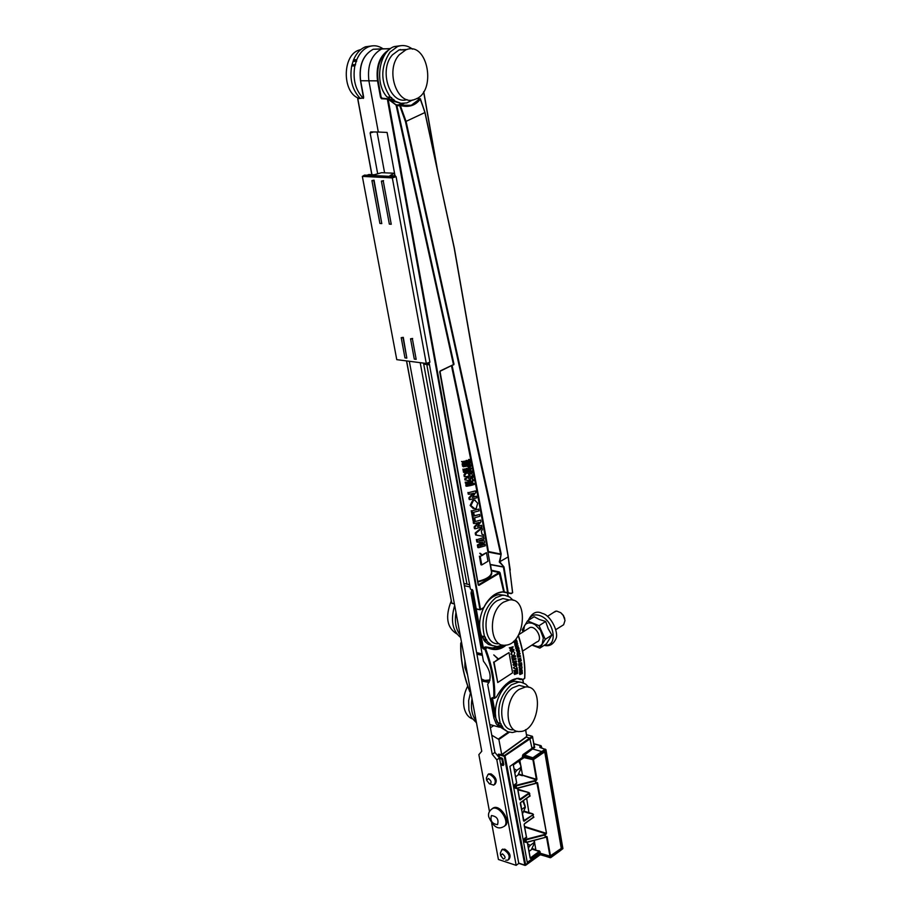 <?xml version="1.0" encoding="UTF-8"?>
<svg xmlns="http://www.w3.org/2000/svg" width="911" height="911" viewBox="0 0 911 911"><rect width="100%" height="100%" fill="white"/><g stroke="black" fill="none" stroke-linecap="round" stroke-linejoin="round"><path stroke-width="1.37" d="M381.652 172.68L394.406 173.249L394.884 175.812M394.235 173.295L389.988 175.572L395.374 175.834L393.541 176.54L364.502 175.106L362.339 176.392L396.763 359.651L426.268 363.455L392.322 177.896L362.339 176.392M381.618 172.691L374.193 174.787L368.909 174.525L366.996 175.231M522.345 814.309L525.328 807.397L522.846 801.008M521.491 809.583L524.713 807.271M514.134 768.804L516.708 770.376L514.886 772.983M527.674 843.882L530.213 845.385L528.414 847.947M533.835 743.82L540.849 745.767L539.722 747.02L540.325 747.635L541.476 746.36L541.02 745.71L541.772 748.045M521.263 767.779L520.648 767.609L520.887 765.73L521.263 767.779L517.995 775.09L515.58 776.798M520.648 767.609L516.708 770.376M520.887 765.73L518.689 761.197M514.647 784.565L514.248 785.646L516.059 785.339L516.651 788.505L515.25 788.004L514.806 785.555L516.605 783.187L514.647 784.565L516.059 785.339L535.212 780.465L535.759 783.471L516.674 788.459M524.406 838.553L524.007 839.623L525.818 839.338L526.399 842.459L525.009 841.935L524.577 839.532L526.342 837.141L524.406 838.553L525.818 839.338L544.755 834.442L545.302 837.391L526.421 842.402M534.677 842.629L534.074 842.538L534.301 840.637L534.677 842.629L531.341 849.712L529.04 851.421M534.074 842.538L530.213 845.385M539.722 747.02L545.791 749.787L545.245 749.127L541.749 751.552L532.525 748.956L534.723 747.441L534.324 746.576L531.978 748.295L532.525 748.956L523.244 756.016L532.571 758.601L533.413 758.464L532.855 757.793L532.753 759.649L533.595 759.501L542.5 753.34L542.307 752.213L545.791 749.787L562.588 848.71M546.418 836.605L549.959 856.135L561.631 848.152L549.857 856.431L550.711 857.672L539.995 854.666L524.85 865.143L525.681 864.995L505.104 756.164L504.557 755.492L504.261 756.312L532.491 737.204L532.331 736.282L529.735 738.058L531.978 748.295L523.005 754.559L532.855 757.793L541.749 751.552L542.307 752.213L533.413 758.464L533.595 759.501M562.873 847.913L559.559 850.965L559.377 849.872M544.71 751.78L561.199 848.004M544.732 751.757L561.392 847.481M491.758 735.166L498.875 739.481L501.745 754.581L498.34 754.16L498.636 756.927M499.535 758.157L501.938 759.353L502.815 763.976L500.572 763.828M526.717 736.065L526.421 736.862M532.331 736.282L526.638 734.721M549.959 856.135L539.779 853.106L527.264 862.444L509.875 766.436L522.607 757.292L532.753 759.649M545.142 751.871L542.5 753.34M549.857 856.431L539.802 853.573L527.583 862.558M559.206 851.329L550.859 857.297L550.688 856.294M501.927 754.741L504.557 755.492L529.735 738.058L526.285 737.101M503.772 764.318L500.583 763.873M499.945 757.553L499.376 756.904M499.763 757.622L501.87 758.225M502.382 853.835C505.559 856.511 505.878 858.23 503.35 859.016L500.617 855.497L502.382 853.835M488.421 778.518C491.621 781.148 491.951 782.925 489.401 783.836L486.633 780.271L488.421 778.518M500.754 764.819L503.145 765.513L503.84 764.716L502.701 758.909M502.189 758.214L499.456 757.292L498.977 754.798L504.261 756.312L524.85 865.143L518.712 863.116M391.24 224.254L389.35 224.117L381.39 181.095L383.292 181.198L391.24 224.254L383.292 181.198M416.168 359.321L414.289 359.082L410.542 338.801L412.421 339.029L416.168 359.321L412.421 339.029M404.962 357.886L406.83 358.125L403.061 337.913L401.204 337.685L404.962 357.886M379.91 223.457L381.789 223.582L373.817 180.708L371.927 180.606L379.91 223.457M505.787 860.155L507.826 860.212C510.467 856.852 509.147 853.391 503.874 849.804L501.859 849.747L500.344 853.129L500.617 855.497M489.776 783.915L493.785 785.145C496.654 781.672 495.368 778.108 489.936 774.452L488.08 774.407L486.383 777.983L486.633 780.271M381.39 181.095L383.531 180.64M410.542 338.801L412.649 338.471M406.83 358.125L403.288 337.355L401.204 337.685M381.789 223.582L374.045 180.15L371.927 180.606M502.792 849.075L501.859 849.747L504.796 849.132C510.046 852.673 511.378 856.135 508.782 859.517M492.179 808.729L493.785 807.693C501.084 804.698 511.766 823.009 504.489 826.026M487.989 774.441L490.881 773.803C496.256 777.379 497.565 780.921 494.81 784.451M409.324 361.28L481.76 751.256L478.867 754.638L489.503 811.655M491.689 823.396L498.408 859.472L516.161 865.348L518.769 863.412L499.501 757.998L496.825 759.842L516.161 865.348M499.501 757.998L494.924 752.429L492.236 754.274L496.825 759.842M395.374 175.834L395.522 176.643M494.924 752.429L423.524 363.102M420.21 362.68L492.236 754.274M393.541 176.54L396.091 176.666L392.322 177.896M396.091 176.666L429.912 362.168L426.268 363.455M560.88 612.807L563.408 615.415L564.752 618.854M553.854 612.283L556.621 611.053L560.72 612.682L563.26 615.494L565.025 620.448L563.636 624.741L555.869 629.626M467.73 686.131C463.915 693.385 462.742 700.707 464.211 708.109C465.589 713.7 468.277 717.276 472.274 718.825M519.042 689.433L525.499 686.974C544.846 684.742 538.959 731.635 519.942 731.499C504.683 733.378 503.874 698.896 519.042 689.433M513.61 729.768C498.351 731.613 497.52 697.211 512.699 687.794L519.156 685.357L524.873 686.814M470.588 692.166L468.653 700.605L468.903 710.204L471.431 717.504L476.476 722.81M500.64 723.63L497.247 722.446L500.287 723.277C496.37 707.938 500.048 695.139 511.333 684.867L518.644 682.111L521.138 682.225L525.704 684.15L528.824 687.338M500.287 723.277L503.646 728.811L507.666 731.715L512.346 732.558L517.368 731.271M451.218 601.055C445.035 616.781 446.902 627.736 456.832 633.931M523.005 631.961L522.219 629.752L527.515 620.915L534.142 616.724L539.289 619.469L545.678 621.45L548.16 628.658L551.861 635.069L546.452 643.838L539.87 648.108L531.922 645.102M472.012 698.794C470.531 708.018 471.898 715.351 476.1 720.772M507.541 731.658L499.479 726.591L498.01 723.095L501.198 723.96M497.247 722.446C490.665 707.505 502.451 681.303 515.603 681.337L520.477 682.145M360.836 49.547L358.923 50.116C342.274 55.207 342.001 92.102 358.478 98.172M545.678 621.45L539.073 625.686L545.268 639.34L539.87 648.108M551.861 635.069L545.268 639.34M527.515 620.915L539.073 625.686M518.131 678.251L522.458 679.708L516.822 678.558L505.947 684.286M496.381 696.983L493.751 698.031L494.491 698.35L496.381 696.983C505.537 681.906 514.373 676.076 522.903 679.492L524.622 678.353L522.903 679.526M522.242 670.963L519.828 672.045L519.862 672.842L521.536 672.603L519.919 674.55L522.322 673.536L520.295 673.935L522.299 672.523L520.261 672.307L522.242 670.963L519.828 672.045M514.669 643.325L517.266 642.38L516.571 640.114L516.651 641.959L515.956 642.209L515.478 640.684L514.92 642.562L513.998 641.162L514.669 643.325L513.61 641.276M518.257 645.899L515.683 646.844L517.55 646.764L516.275 649.133L518.837 648.177L516.981 648.268L518.257 645.899L515.683 646.844M522.037 667.672L521.627 665.827L520.409 665.998L519.6 668.674L522.037 667.672M516.788 651.217L519.566 651.274L518.814 650.67L518.928 648.552L516.788 651.217L516.173 650.454L518.928 648.552M517.596 654.872L520.124 653.916L518.906 653.494L519.589 651.388L518.712 652.686L517.767 652.299L517.141 654.77L517.3 652.196L518.017 652.185M518.074 657.298L520.58 656.33L519.407 656.171L519.145 654.804L518.382 656.558L517.687 655.328L517.607 657.184L517.232 655.214L518.108 655.168M519.338 665.918L521.798 664.928L521.559 662.787L521.331 664.552L520.659 664.814L520.488 663.367L519.691 665.189L519.099 663.88L518.883 665.804L518.644 663.766L519.509 663.709M518.883 662.308L521.286 660.748L518.883 662.308L518.348 661.614L521.286 660.748M518.723 661.181L521.206 660.202L519.464 660.327L520.864 657.993L518.37 658.972L520.124 658.847L518.268 661.067L519.316 659.165M515.854 658.3L513.144 659.234L512.358 658.186L512.995 661.523L513.314 660.099L516.013 659.177L515.398 658.197L513.098 658.983M517.539 670.974L514.863 671.111L517.471 670.166L517.402 669.391L514.26 670.655L514.373 671.874L516.583 671.771L514.487 673.286L514.567 674.482L517.687 673.32L517.642 672.569L515.034 673.593L517.596 671.771L517.539 670.974L515.307 670.952M513.895 655.373L514.761 652.811L513.098 651.308L512.267 651.604L511.413 654.223L512.973 655.692L513.895 655.373M513.121 646.742L509.761 647.812L510.001 648.643L512.244 647.926L510.718 651.263L514.055 650.181L513.838 649.361L511.595 650.078L513.121 646.742L509.761 647.812M516.355 666.283L516.913 664.893L513.918 667.569L514.032 668.526L517.357 668.856L516.355 666.283M516.343 661.033L513.109 662.149L513.246 662.957L515.398 662.206L513.633 665.485L516.833 664.347L516.731 663.55L514.578 664.313L516.469 661.83L515.877 660.919L513.109 662.149M515.512 656.569L515.33 655.692L512.062 656.785L512.244 657.674L515.512 656.569M521.582 668.993L519.748 670.655L522.219 670.61L521.582 668.993M515.615 643.53L515.148 645.125L516.252 646.001L517.767 643.929L516.537 643.109L517.334 644.157L516.252 645.341L515.148 643.417L514.692 645.022L515.706 645.899M498.397 659.416L494.069 662.195L497.736 682.51L512.597 672.808L509.01 652.595L498.693 659.222L493.762 654.918L498.397 659.416L493.762 654.918M503.589 602.125L509.306 599.973C529.245 596.853 525.135 644.498 505.446 645.182C489.253 647.812 487.59 611.395 503.589 602.125M470.748 691.95L469.928 691.734C463.426 674.869 460.431 658.767 460.943 643.417L461.148 642.574L460.943 643.417L461.763 643.621M454.68 605.485C450.387 620.061 452.368 630.719 460.624 637.461M476.783 653.483L482.158 654.121L480.177 653.506M487.818 680.654L489.867 680.335M532.035 645.022L538.048 646.628L540.451 645.785L542.216 643.963L543.309 638.064L540.417 630.15L535.167 624.718L532.183 623.238L528.642 622.851L526.262 623.716L524.52 625.561L523.483 631.642M522.276 671.999L520.955 672.011M519.862 672.842L519.361 671.931M519.896 673.764L520.75 672.717M519.919 674.55L519.429 673.65M522.31 673.047L521.513 673.07M516.651 641.959L515.672 640.148M515.512 642.357L514.578 640.729M515.831 647.402L515.216 646.742M516.138 648.575L516.788 647.049M516.275 649.133L515.683 648.473M518.701 647.63L517.289 647.869M519.509 667.535L519.953 665.884L521.16 665.713M519.6 668.674L519.042 667.421M519.429 650.67L518.792 650.568M519.999 653.335L518.906 653.472M519.589 651.388L518.883 652.333M520.477 655.749L519.35 655.897M518.985 656.33L518.268 654.85M521.331 664.552L520.682 662.832M520.249 664.973L519.623 663.424M518.37 658.972L520.864 657.993M518.461 659.507L517.904 658.858M521.126 659.678L519.817 659.894M512.995 661.523L511.891 658.072L512.904 658.004M517.402 669.391L514.26 670.655M514.373 671.874L513.804 670.542M514.487 673.286L515.922 671.806M514.567 674.482L514.02 673.172M517.642 672.569L515.968 672.933M512.335 655.578L510.946 654.109L511.811 651.49L513.326 651.308M510.718 651.263L510.035 650.329L511.549 648.154M513.838 649.361L511.834 649.748M510.001 648.643L509.295 647.698M516.913 664.893L513.918 667.569M514.032 668.526L513.462 667.456M517.266 667.979L516.526 667.843M513.246 662.957L512.654 662.035M513.519 664.688L514.669 662.456M513.633 665.485L513.064 664.574M516.731 663.55L514.863 663.937M515.33 655.692L512.062 656.785M512.244 657.674L511.595 656.683M522.071 668.025L519.703 670.029M519.748 670.655L519.247 669.915M516.639 643.758L516.07 643.007L516.776 643.086M515.82 645.227L516.696 643.747M509.01 652.595L498.454 658.972M494.069 662.195L497.93 659.302M497.736 682.51L493.614 662.081M499.069 643.644C482.864 646.252 481.179 609.926 497.19 600.691L502.895 598.55L509.158 599.939M484.982 636.903L481.885 636.163L484.538 636.504C480.507 620.63 484.265 607.694 495.8 597.707L502.257 595.282L504.888 595.304L509.761 597.104L513.166 600.303M484.538 636.504L487.442 641.674L491.815 645.33L496.996 646.559L502.872 645.079M506.163 645.09C500.412 649.964 494.172 650.841 487.453 647.698L483.65 648.085L483.331 648.905L484.88 649.281L485.312 648.484L484.88 649.281C491.473 666.59 494.434 682.84 493.751 698.031L492.202 697.621L491.61 698.338L494.867 716.205L499.319 725.748M455.978 612.454C454.475 621.826 455.876 629.387 460.192 635.115M382.757 48.59C378.236 45.607 373.567 44.992 368.739 46.746C363.546 48.852 359.549 53.18 356.736 59.739L354.823 65.945L351.68 65.945C349.494 79.2 352.261 89.916 359.982 98.092M351.68 65.945L353.582 59.739C356.395 53.191 360.392 48.875 365.584 46.768L368.739 46.746M372.314 45.857L365.584 46.768M476.624 652.629L482.124 653.927M489.105 682.396L481.851 681.121M467.582 674.903L464.872 667.535L464.974 660.851M522.629 651.103L536.795 641.948C543.491 640.479 536.34 625.379 529.951 627.52L528.255 628.613M472.9 590.556L471.647 590.282L471.021 593.095L483.445 661.204C490.608 670.416 492.008 678.137 487.67 684.355L493.921 718.107L496.21 723.812L499.433 727.194L489.811 724.541M524.656 677.807L524.622 678.353C525.385 665.019 523.244 650.75 518.222 635.559M492.771 645.762L488.501 644.453L484.811 641.458L482.261 636.47L485.472 637.245M481.475 635.764C478.446 626.848 479.175 617.499 483.684 607.751L483.809 607.58M485.312 604.836C489.309 598.732 493.933 595.316 499.182 594.61L504.387 595.247M495.47 649.156L485.563 646.89L495.47 649.156L505.252 645.193M487.396 647.368L485.654 648.837C492.339 666.351 495.333 682.794 494.616 698.156M354.823 65.945C352.648 79.052 355.336 89.722 362.897 97.932M471.647 590.282L472.365 589.576M470.008 586.957L464.348 585.705M466.295 460.886L462.367 461.581L462.515 462.412L465.248 461.957L462.834 464.2L462.982 465.031L466.91 464.337L466.762 463.505L464.223 463.984L466.443 461.718L466.295 460.886L462.367 461.581M479.63 514.453L474.346 515.99L473.902 513.462L472.524 513.702L473.766 520.591L475.132 520.34L474.677 517.79L479.949 516.241L479.63 514.453L474.301 515.694M484.345 540.838L478.822 540.713L484.037 539.13L483.752 537.513L477.182 539.608L477.637 542.159L482.841 542.432L478.173 545.142L478.628 547.682L485.233 545.803L484.948 544.209L479.71 545.951L484.641 542.523L484.345 540.838L479.266 540.622M476.237 508.338L477.717 503.202L474.631 500.105L473.413 500.538L470.919 505.594L474.87 508.793L476.237 508.338M475.428 490.892L468.744 492.623L469.04 494.297L473.925 493.215L469.689 497.93L469.996 499.604L476.669 497.861L476.373 496.188L472.297 497.417L475.724 492.566L475.428 490.892L468.744 492.623M473.447 479.778L472.319 479.79L472.911 476.749L472.069 478.537L470.964 477.74L470.44 479.607L470.793 481.566L473.606 480.678L473.447 479.778L472.319 479.767M481.35 530.931L482.375 529.781L482.067 528.084L476.02 533.14L476.373 535.133L483.547 536.374L483.217 534.541L481.965 534.37L481.35 530.931M471.796 473.788L472.126 472.376L469.598 474.882L469.769 475.895L472.877 476.59L471.796 473.788M480.632 520.067L473.993 521.878L474.289 523.54L479.14 522.402L474.938 527.127L475.235 528.79L481.862 526.957L481.566 525.305L477.523 526.604L480.928 521.718L480.632 520.067L473.993 521.878M471.397 468.3L468.573 469.165L468.721 470.008L470.714 469.45L469.199 472.672L472.023 471.796L471.875 470.953L470.076 471.556L471.397 468.3L468.573 469.165M478.992 510.877L478.674 509.078L472.012 510.855L472.342 512.654L478.992 510.877M470.44 462.913L469.825 459.463L469.871 462.184L469.142 462.412L468.254 460.249L468.664 462.549L467.981 462.731L467.013 460.488L467.605 463.779L470.44 462.913M474.278 484.458L474.119 483.547L473.037 483.946L472.65 481.828L472.558 484.094L471.841 484.31L470.919 482.272L471.465 485.347L474.278 484.458M468.55 478.036L469.119 476.681L465.498 479.004L465.68 479.995L469.86 480.814L468.55 478.036M469.814 464.826L470.509 465.544L470.042 466.887L468.584 466.227L468.709 464.28L468.038 466.523L470.178 467.798L470.907 465.282L469.723 463.858L469.814 464.826L469.017 464.701L469.37 463.801M469.017 476.123L468.539 473.766L466.899 472.763L464.804 475.041L465.111 476.829L469.017 476.123M470.258 483.046L466.933 482.796L470.11 482.192L469.962 481.384L466.079 482.215L466.307 483.49L469.222 483.752L466.569 484.982L466.796 486.246L470.702 485.529L470.566 484.732L467.377 485.404L470.406 483.889L470.258 483.046L467.252 482.739M468.243 471.773L467.628 468.379L467.036 468.505L467.491 471.033L466.478 471.215L466.068 468.949L465.419 469.074L465.817 471.329L464.883 471.477L464.462 469.142L463.745 469.256L464.325 472.479L468.243 471.773M468.846 467.901L467.058 465.179L463.141 465.885L463.3 466.785L467.218 466.079L467.924 464.143L468.709 464.28M482.511 555.289L480.53 553.421L482.375 555.357L480.199 556.348L481.748 564.957L487.989 561.233L486.451 552.658L482.511 555.289M490.198 564.683L487.875 551.645M491.28 570.81L499.114 572.529L499.319 571.96L491.359 570.218L490.517 564.683L503.419 567.063L507.564 592.685L503.692 591.786L501.175 592.252C495.163 593.22 489.924 597.252 485.461 604.369M507.826 592.913L511.401 593.357L507.564 592.685L508.133 592.605L503.999 566.949L503.248 566.836M503.999 566.949L499.843 561.916L501.061 554.719L499.262 562.019L503.601 566.494M512.62 592.321L511.162 593.619M510.24 570.07L508.19 556.917L512.631 592.594L511.344 593.562M462.982 465.031L462.014 464.063L464.132 462.162M466.762 463.505L464.576 463.653M462.515 462.412L461.547 461.444M462.834 464.2L462.014 464.063M473.766 520.591L472.968 520.432L471.727 513.553L473.902 513.462M472.524 513.702L471.727 513.553M483.752 537.513L477.182 539.608M477.637 542.159L476.84 541.999L476.385 539.449M478.173 545.142L477.375 544.983L481.896 542.409M478.628 547.682L477.831 547.522L477.375 544.983M484.948 544.209L480.962 545.268M473.356 508.68L470.122 505.446L472.638 500.39L475.178 500.059M469.996 499.604L469.188 499.456L468.892 497.782L472.832 493.523M476.373 496.188L472.661 497.007M469.04 494.297L468.231 494.149L467.935 492.475M469.689 497.93L468.892 497.782M470.793 481.566L470.008 481.429L469.666 479.471L470.816 477.558M472.911 476.749L472.103 476.612L471.568 477.671M482.067 528.084L481.27 527.936L475.223 532.992L476.02 533.14M476.373 535.133L475.576 534.973L475.223 532.992M483.217 534.541L481.953 534.324M469.769 475.895L468.812 474.756L471.317 472.24L472.126 472.376M472.877 476.59L468.994 475.758M469.598 474.882L468.812 474.756M474.289 523.54L473.492 523.381L473.196 521.718M474.938 527.127L474.141 526.968L478.036 522.732M475.235 528.79L474.437 528.631L474.141 526.968M481.566 525.305L477.911 526.159M469.199 472.672L468.265 471.693L469.643 469.769M471.875 470.953L470.406 471.067M468.721 470.008L467.787 469.04M469.051 471.83L468.265 471.693M478.674 509.078L472.012 510.855M472.342 512.654L471.534 512.506L471.215 510.695M468.254 460.249L469.825 459.463M468.664 462.549L467.924 462.424M467.605 463.779L466.831 463.642L466.238 460.362M469.416 459.611L468.618 459.474M469.871 462.184L469.085 462.048M474.119 483.547L472.957 483.559M472.558 484.094L471.773 483.957L471.397 481.839M471.465 485.347L470.691 485.21L470.144 482.135M465.68 479.995L464.678 478.856L469.119 476.681M469.86 480.814L464.861 479.846M465.498 479.004L464.678 478.856M468.926 466.91L469.347 464.747M469.723 463.858L468.937 463.722M464.804 475.041L463.984 474.893L465.407 472.82L467.001 472.752M465.111 476.829L464.291 476.692L463.984 474.893M469.962 481.384L466.079 482.215M466.307 483.49L465.487 483.354L465.259 482.078M466.569 484.982L465.76 484.834L468.311 483.673M466.796 486.246L465.988 486.11L465.76 484.834M470.566 484.732L468.505 484.891M465.419 469.074L466.068 468.949M465.817 471.329L465.031 471.192L464.621 468.937M464.462 469.142L463.745 469.256M464.325 472.479L463.505 472.331L462.925 469.108M467.628 468.379L467.036 468.505M467.491 471.033L466.717 470.896L466.261 468.368M467.058 465.179L463.141 465.885M463.3 466.785L462.321 465.749M491.507 572.028L491.53 572.188C491.359 576.082 486.77 579.168 477.751 581.469M480.199 556.348L482.375 555.357M481.748 564.957L480.94 564.786L479.402 556.188M486.451 552.658L482.181 554.901M480.53 553.421L479.744 553.262L481.6 555.198M487.943 552.032L500.549 554.435L501.187 553.899L406.101 121.516L400.316 105.471C408.8 107.771 415.496 105.596 420.392 98.946L424.913 112.588L454.35 248.145L508.179 556.917L454.236 248.247M488.33 554.195L490.175 564.604M439.717 371.87L478.241 584.953L499.114 572.529L503.692 591.786C495.766 592.002 489.139 597.217 483.798 607.443L480.211 609.801L476.225 608.821L480.017 609.71M507.723 592.902L504.352 592.059L500.093 572.825L478.947 585.374L478.332 584.862M480.655 633.27L483.274 647.63L485.461 646.935L483.65 648.085L482.409 647.789L483.331 648.905M451.446 365.607C464.758 428.341 475.269 481.202 482.978 524.167L483.878 529.211M454.395 603.913L451.708 603.082L454.373 603.788M371.939 174.684L357.807 98.752L363.375 98.001M427.168 363.136L428.819 363.557L426.803 364.548L423.706 364.115M429.502 364.867L426.803 364.548L466.956 584.088L463.95 583.53M503.407 592.139L504.512 592.275M416.714 98.547L420.529 98.889L416.896 98.445M420.051 98.639L411.225 105.3L399.997 105.175L399.747 105.767L400.214 105.198L397.105 105.016L396.854 105.608L399.747 105.767L405.475 121.641L425.027 112.486L420.426 98.946M388.075 98.946L396.012 104.765L453.405 364.354L454.008 364.229L453.553 364.958M440.172 370.948L453.245 364.707M453.245 364.719L440.138 371.221L453.245 364.719M439.751 372.052L478.355 584.805L439.99 371.324M511.128 593.63L503.532 592.15M363.66 97.876L357.795 98.639M363.591 96.725L363.295 98.445M377.689 173.796L370.139 133.006L370.709 131.924L378.304 132.027L368.909 80.965C367.133 65.41 371.358 54.762 381.584 49.012L390.603 48.556M377.074 132.015L384.59 172.817M466.956 584.088L469.609 584.76M387.528 98.73L381.413 98.73L388.018 99.117L396.854 105.608L454.008 364.229M476.225 608.821L472.889 590.476L470.383 589.007L429.058 362.464M395.01 175.812L387.095 132.448L378.304 132.027M382.073 98.194L381.105 96.987L381.675 98.16L388.052 98.832L480.53 609.448L479.96 609.55L387.38 99.231L388.052 98.832L396.012 104.765L399.997 105.175M397.128 105.016L396 104.765M360.631 80.737L378.167 80.863L381.105 96.987L380.468 97.101L381.413 98.73M399.2 54.797L405.828 49.866C427.931 40.243 437.269 92.546 414.892 99.356C397.651 107.054 384.544 70.591 399.2 54.797M407.035 99.606C390.056 105.414 378.304 70.01 392.459 54.819L399.086 49.911L406.989 49.479M390.808 97.375L387.152 97.078L390.363 97.135C380.411 82.241 380.286 67.232 389.999 52.109L397.492 46.552C402.753 44.639 407.764 45.516 412.524 49.171M390.363 97.135L395.328 101.303L401.034 103.319L406.887 102.909L412.546 99.959M387.152 97.078C374.284 83.71 378.805 51.528 394.258 46.575L401.034 45.652M401.102 103.33L391.206 100.677L388.268 97.5L391.65 97.545M523.119 800.815L524.816 804.903M526.649 798.287L529.029 813.261L532.776 813.819L524.189 811.132M523.973 811.655L529.029 813.261M545.404 837.346L526.399 842.254L525.966 839.874L544.915 834.977L545.712 833.747L524.656 827.097M523.529 820.834L532.946 814.787L533.379 817.213L524.497 823.669L524.098 824.74L526.421 836.936M517.926 789.848L528.984 792.593L517.812 789.222M516.503 788.516L535.964 783.164L516.651 788.3L516.218 785.874L535.361 781L536.169 779.782L518.894 774.065M516.685 783.096L513.405 765.479L516.731 783.107M518.53 774.555L522.299 775.694M513.815 764.5L522.709 758.396L513.77 764.625M513.565 764.682L513.405 765.479L513.69 764.671M516.321 788.379L515.592 788.254M529.678 796.419L529.712 793.458L528.79 793.128L519.657 799.437L517.539 788.277M520.215 799.949L519.657 799.459L520.215 799.949L529.154 793.561L529.587 795.998L520.659 802.477M529.712 793.458L528.984 792.593M520.42 802.648L530.145 795.895M520.659 802.386L520.261 803.468L524.053 821.244L520.272 803.456M533.459 817.622L532.946 814.787L524.053 821.244M533.504 814.696L532.776 813.819M533.937 817.11L524.497 823.749M526.433 836.97L524.201 824.58L526.433 836.97M526.695 837.573L526.626 837.004M526.057 842.311L525.317 842.174M530.088 857.855L527.264 842.219L530.088 857.855M531.967 849.086L539.21 851.455L530.213 858.048M530.122 858.139L530.771 858.447L530.213 857.934M540.337 853.015L539.403 850.92L535.668 850.316M534.655 843.005L535.873 849.781L532.32 848.608M545.518 837.163L546.452 836.389L545.507 837.095L545.12 834.886L545.905 833.212L524.542 826.471M536.875 782.708L546.463 833.11L537.581 782.811L536.704 782.822M535.975 783.255L536.932 782.481L535.964 783.164L535.566 780.909L536.533 780.226L536.363 779.247L522.504 775.159L521.251 768.178M534.108 746.394L532.571 736.612M534.723 747.441L532.491 737.204M519.851 760.389L520.705 765.103M522.675 757.257L522.709 758.396M522.914 758.567L523.233 757.121M513.804 764.397L523.392 758.032M513.394 765.217L516.696 783.027M514.248 785.646L514.681 788.095M517.516 788.277L519.566 799.619M524.007 839.623L524.451 842.026M530.771 858.447L539.563 851.887L539.779 853.106M539.403 850.92L540.121 851.796M546.258 836.719L547.09 836.708L546.452 836.389M546.065 834.18L546.463 833.11M537.581 782.811L536.932 782.481M532.912 759.672L536.363 779.247L536.932 779.144L533.47 759.569M536.533 780.226L536.932 779.144M490.403 727.787L493.671 725.611L490.403 727.787M508.44 732.011L498.511 738.901M501.938 759.353L502.553 758.92M501.984 758.271L501.38 758.692M503.441 763.498L502.815 763.976M498.875 739.481L509.283 732.262M525.533 729.722L526.774 736.452L501.745 754.581M523.449 757.143L523.244 756.016L522.402 756.164L522.607 757.292M550.506 856.033L547.09 836.708M541.282 854.757L540.622 853.436M523.005 754.559L522.402 756.164M539.802 853.573L539.631 855.03M539.995 854.837L540.872 854.689M497.531 824.66C492.042 823.817 490.004 820.788 491.428 815.55C496.939 816.381 498.966 819.41 497.531 824.66M503.829 826.562C510.536 823.009 499.877 805.449 492.805 808.387L492.76 808.205M503.145 765.513L503.84 764.716M502.815 759.273L501.71 757.941M503.031 826.937C497.736 829.762 492.965 826.391 488.729 816.837C487.92 813.432 489.275 810.619 492.805 808.387L491.097 809.549M544.596 645.034C558.386 647.414 554.537 620.869 540.246 615.756C534.586 613.775 530.76 615.244 528.744 620.14M499.205 725.315L502.394 726.192M499.319 725.919L502.428 726.773M499.479 726.591L502.508 727.422M489.947 679.97L484.754 680.415L481.464 679.002M476.92 654.257L482.375 655.328M520.34 679.606L516.776 678.365M355.222 65.262L351.999 65.262M355.586 64.704L352.284 64.704M495.686 716.08L493.409 715.807M495.607 715.374L492.475 698.19L491.61 698.338M522.72 679.708L523.256 682.817M521.764 678.889L521.126 679.31M483.49 638.805L486.702 639.579M483.604 639.42L486.747 640.182M483.764 640.114L486.827 640.854M356.611 61.367L353.309 61.379M356.656 60.616L353.422 60.616M356.736 59.739L353.582 59.739M499.444 646.286L492.669 648.45L489.651 648.313M471.021 593.095L472.502 593.425L482.409 647.789M473.014 591.193L472.502 593.425L473.356 593.038M470.919 505.594L470.122 505.446M473.413 500.538L472.638 500.39M470.964 477.74L470.19 477.603M470.44 479.607L469.666 479.471M470.509 465.544L469.712 465.407M470.042 466.887L469.256 466.751M468.038 466.523L467.263 466.386M466.193 472.957L465.407 472.82M464.895 475.667L464.086 475.519M477.842 582.015C488.82 579.043 493.306 575.365 491.314 570.969M499.262 562.019L508.179 556.917M502.735 566.744L490.323 564.456M500.093 572.825L499.319 571.96M485.62 646.901L492.339 647.972L497.759 646.525M479.778 628.465L473.378 593.277M507.438 592.947L508.008 596.147M511.39 593.471L512.494 592.856M424.925 112.577L454.213 248.065L425.027 112.486L420.062 98.639M501.061 554.719L501.187 553.899M480.53 609.618L483.661 607.751L480.484 609.698M451.662 602.866L406.613 360.927M382.108 48.807L373.203 49.262C362.965 54.945 358.74 65.467 360.517 80.806L363.5 97.898L357.681 98.718L371.825 174.673M374.341 49.228L380.889 49.035M405.475 121.641L500.617 554.025L488.421 551.565C480.894 506.026 468.766 443.942 452.061 365.322M478.241 584.953L478.947 585.374M381.584 49.012L373.203 49.262C363.056 54.945 358.877 65.467 360.642 80.84L363.614 96.839M373.601 131.97L370.139 133.006M436.802 166.952L423.638 91.84L436.745 166.702M389.396 49.49C379.728 55.514 375.776 66.013 377.53 80.977L380.468 97.101M411.248 105.289L399.838 105.152L404.108 103.41M378.167 80.863C376.448 67.87 379.545 58.031 387.46 51.335M400.282 49.501L401.193 49.9M402.799 103.455L397.697 105.05M391.206 100.677L394.417 100.734M390.455 99.436L393.825 99.481M390.785 100.028L394.087 100.073M523.438 800.587L525.271 806.952M524.952 805.37L525.328 807.397M533.812 743.695L541.02 745.71L541.851 748.068M545.302 837.391L526.421 842.447M540.223 747.612L545.928 749.559L562.896 848.642M515.455 788.209L516.4 788.493M526.148 842.436L525.191 842.14M530.248 858.048L527.378 842.197M517.642 788.254L519.657 799.459M529.485 796.26L520.625 802.602M520.557 802.648L523.506 820.754M533.265 817.474L524.463 823.874M546.361 836.651L545.473 837.3M535.93 783.38L536.818 782.743M501.244 810.175L501.608 812.202M503.487 763.748L502.758 764.295M526.717 736.783L525.704 729.631M559.513 851.261L562.804 848.71M525.636 865.302L539.836 855.042M539.938 854.973L540.963 854.791M541.088 854.825L550.176 857.695M550.813 857.593L559.411 851.341M498.829 754.251L499.615 757.576M526.615 736.862L501.688 754.912M503.646 764.545L502.018 758.271M518.758 863.343L524.998 865.393M492.805 808.387L493.785 807.693M488.08 774.407L489.025 773.758M564.478 617.692L564.615 618.353M547.386 616.417L555.562 611.19M525.499 686.974L519.156 685.357M544.152 645.33C549.287 646.685 553.182 644.555 555.835 638.953C559.286 632.712 550.608 614.902 542.352 613.445C536.59 610.45 531.887 612.784 528.243 620.459M518.644 682.111L515.603 681.337M496.336 697.131L496.438 697.017C502.212 686.484 509.01 680.323 516.822 678.558M461.524 642.278L460.75 643.052C460.214 658.539 463.232 674.778 469.803 691.779L470.03 692.018M358.923 50.116L360.175 50.116M489.788 680.631L485.096 680.768L481.498 679.23M494.571 698.293L496.256 697.177M523.461 682.897L522.88 679.617L524.497 678.547M509.306 599.973L502.895 598.55M470.793 692.212L470.156 692.053M524.577 678.501L524.77 678.137C525.522 664.745 523.381 650.488 518.359 635.32M502.257 595.282L499.182 594.61M492.544 697.963L494.001 698.35M518.723 634.694L529.951 627.52M492.669 648.45L495.425 649.156M487.214 647.311L485.563 646.89M512.574 592.799L508.281 556.792L454.35 248.145M474.631 500.105L473.857 499.968M471.238 477.626L470.452 477.501M469.655 467.058L468.96 466.944M466.899 472.763L466.113 472.627M508.213 596.238L507.632 592.981M482.978 524.167L488.319 554.161M490.164 564.513L491.53 572.188M406.5 360.915L451.833 603.298M483.843 529.018L483.012 524.372M483.878 607.546C488.501 598.561 494.263 593.471 501.175 592.252M451.947 603.333L454.407 603.982M476.476 609.072L480.086 609.778M437.462 170.004L423.729 91.681M400.214 105.198C406.534 106.257 410.201 106.291 411.225 105.3M390.124 48.909L382.221 48.761M405.828 49.866L399.086 49.911M397.492 46.552L394.258 46.575"/></g></svg>
